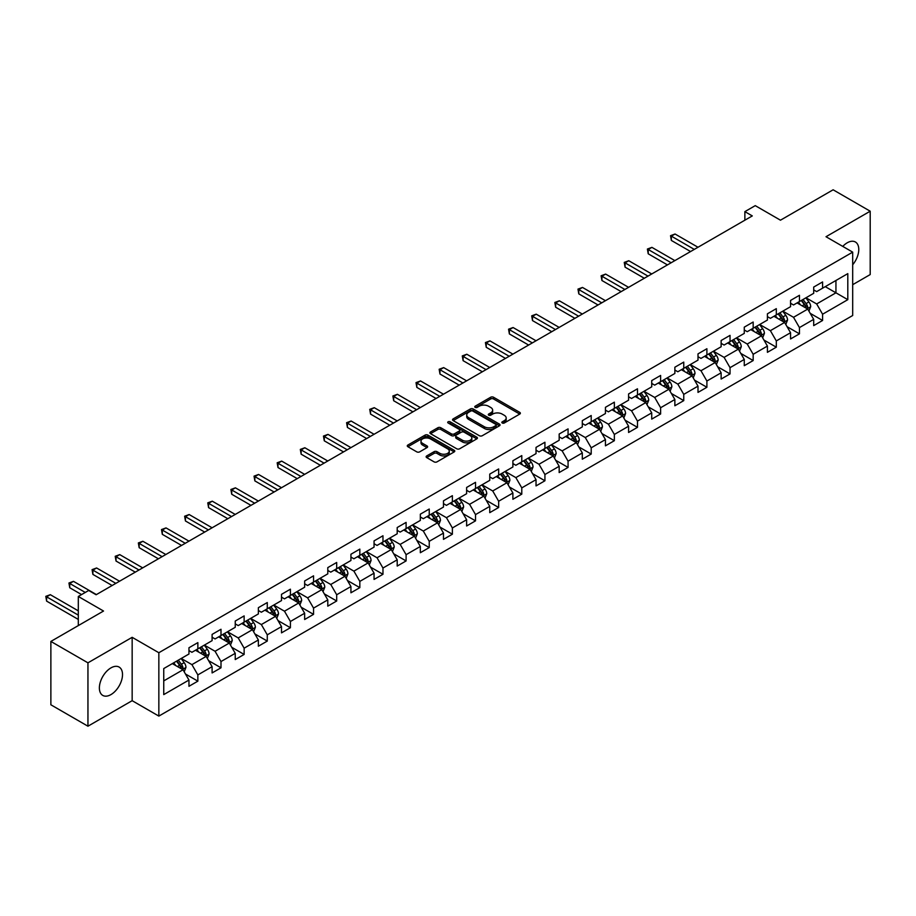 <?xml version="1.0" encoding="UTF-8"?>
<svg xmlns="http://www.w3.org/2000/svg" width="916" height="916" viewBox="0 0 916 916"><rect width="100%" height="100%" fill="white"/><g stroke="black" fill="none" stroke-linecap="round" stroke-linejoin="round"><path stroke-width="1.37" d="M502.254 422.997A1.443 0.836 0 0 0 504.292 422.997L519.761 414.066A2.061 1.191 0 0 0 520.368 413.231A2.061 1.191 0 0 0 519.761 412.383L493.552 397.258A2.061 1.191 0 0 0 490.644 397.258L475.175 406.189A1.443 0.836 0 0 0 474.751 406.773A1.443 0.836 0 0 0 475.175 407.368A1.443 0.836 0 0 0 477.213 407.368L479.217 406.212A6.584 3.801 0 0 1 488.537 406.212L490.724 407.471A6.584 3.801 0 0 1 492.648 410.162A6.584 3.801 0 0 1 490.724 412.853L488.72 414.009A1.443 0.836 0 0 0 488.297 414.593A1.443 0.836 0 0 0 488.72 415.188A1.443 0.836 0 0 0 490.758 415.188L492.762 414.032A6.584 3.801 0 0 1 502.071 414.032L504.258 415.291A6.584 3.801 0 0 1 506.193 417.982A6.584 3.801 0 0 1 504.258 420.673L502.254 421.829A1.443 0.836 0 0 0 501.831 422.413A1.443 0.836 0 0 0 502.254 422.997L502.254 421.829M110.939 694.603A16.362 9.446 120 0 0 121.633 680.187A16.362 9.446 120 0 0 119.126 667.077A16.362 9.446 120 0 0 110.939 667.89A16.362 9.446 120 0 0 100.256 682.305A16.362 9.446 120 0 0 102.764 695.416A16.362 9.446 120 0 0 110.939 694.603M852.693 264.758A16.362 9.446 120 0 0 855.395 241.996A16.362 9.446 120 0 0 847.208 242.809A16.362 9.446 120 0 0 842.766 246.404M426.73 455.928A2.061 1.191 0 0 0 426.135 456.775A2.061 1.191 0 0 0 426.73 457.611L434.081 461.859A2.061 1.191 0 0 0 437.001 461.859L454.176 451.931A2.061 1.191 0 0 0 454.783 451.096A2.061 1.191 0 0 0 454.176 450.26L427.967 435.123A2.061 1.191 0 0 0 425.058 435.123L407.883 445.039A2.061 1.191 0 0 0 407.276 445.886A2.061 1.191 0 0 0 407.883 446.722L416.757 451.851A2.061 1.191 0 0 0 419.677 451.851L427.028 447.603A2.061 1.191 0 0 0 427.623 446.768A2.061 1.191 0 0 0 427.028 445.932L422.62 443.378A5.507 3.183 0 0 1 421.005 441.134A5.507 3.183 0 0 1 424.406 438.203A5.507 3.183 0 0 1 430.405 438.89L447.661 448.851A5.507 3.183 0 0 1 449.275 451.096A5.507 3.183 0 0 1 445.874 454.038A5.507 3.183 0 0 1 439.875 453.34L437.001 451.68A2.061 1.191 0 0 0 434.081 451.68L426.73 455.928L426.73 457.611L434.081 453.397L434.081 451.68M852.693 284.681L870.2 274.571L870.2 211.207L833.125 189.795L780.466 220.195L755.253 205.642L744.868 211.63L752.288 215.913L96.111 594.759L88.692 590.477L78.307 596.465L78.307 625.582M87.947 662.829L87.947 726.205L132.156 700.683L132.156 637.318L87.947 662.829L50.872 641.429L103.531 611.029L78.307 596.465M132.156 637.318L158.846 652.73L852.693 252.14L852.693 315.505L158.846 716.094L158.846 652.73M870.2 211.207L826.003 236.729L852.693 252.14M479.366 435.718A2.061 1.191 0 0 0 482.274 435.718L499.449 425.791A2.061 1.191 0 0 0 500.056 424.955A2.061 1.191 0 0 0 499.449 424.119L473.251 408.983A2.061 1.191 0 0 0 470.332 408.983L453.157 418.898A2.061 1.191 0 0 0 452.55 419.746A2.061 1.191 0 0 0 453.157 420.581L479.366 435.718M448.714 423.306A1.443 0.836 0 0 1 450.168 423.513L450.168 421.807L476.812 437.184A2.061 1.191 0 0 1 477.419 438.02A2.061 1.191 0 0 1 476.812 438.867L459.637 448.783A2.061 1.191 0 0 1 456.729 448.783L430.52 433.657L437.871 429.444L437.871 427.726L430.52 431.974A2.061 1.191 0 0 0 429.913 432.81A2.061 1.191 0 0 0 430.52 433.657L430.52 431.974M437.871 429.444A2.061 1.191 0 0 1 440.779 429.444L440.779 427.726A2.061 1.191 0 0 0 437.871 427.726M440.779 427.726L451.405 433.863A2.061 1.191 0 0 0 454.325 433.863L459.202 431.047A2.061 1.191 0 0 0 459.798 430.211A2.061 1.191 0 0 0 459.202 429.364L448.13 422.974A1.443 0.836 0 0 1 447.706 422.39A1.443 0.836 0 0 1 448.6 421.623A1.443 0.836 0 0 1 450.168 421.807M87.947 726.205L50.872 704.793L50.872 641.429M185.479 674.004L197.856 681.16L197.856 674.909L212.1 666.688L212.1 672.939L220.996 667.798L220.996 661.547L235.24 653.326L235.24 659.577L244.137 654.436L244.137 648.185L258.369 639.975L258.369 646.215L267.277 641.086L267.277 634.834L281.51 626.613L281.51 632.864L290.406 627.723L290.406 621.472L304.65 613.251L304.65 619.502L313.547 614.361L313.547 608.11L327.791 599.888L327.791 606.14L336.687 601.01L336.687 594.759L350.931 586.538L350.931 592.789L359.828 587.648L359.828 581.397L374.06 573.176L374.06 579.427L382.968 574.286L382.968 568.034L397.2 559.813L397.2 566.065L406.097 560.935L406.097 554.684L420.341 546.463L420.341 552.714L429.238 547.573L429.238 541.322L443.481 533.101L443.481 539.352L452.378 534.211L452.378 527.96L466.622 519.738L466.622 525.99L475.519 520.849L475.519 514.609L489.751 506.388L489.751 512.639L498.659 507.498L498.659 501.247L512.891 493.026L512.891 499.277L521.788 494.136L521.788 487.885L536.032 479.663L536.032 485.915L544.928 480.774L544.928 474.522L559.172 466.301L559.172 472.553L568.069 467.423L568.069 461.172L582.313 452.951L582.313 459.202L591.209 454.061L591.209 447.81L605.442 439.588L605.442 445.84L614.35 440.699L614.35 434.447L628.582 426.226L628.582 432.478L637.479 427.348L637.479 421.097L651.723 412.876L651.723 419.127L660.619 413.986L660.619 407.735L674.863 399.513L674.863 405.765L683.76 400.624L683.76 394.372L698.003 386.151L698.003 392.403L706.9 387.273L706.9 381.022L721.132 372.801L721.132 379.052L730.041 373.911L730.041 367.66L744.273 359.438L744.273 365.69L753.17 360.549L753.17 354.297L767.413 346.076L767.413 352.328L776.31 347.187L776.31 340.935L790.554 332.714L790.554 338.966L799.45 333.836L799.45 327.585L813.694 319.363L813.694 325.615L822.591 320.474L822.591 314.222L847.804 299.669L847.804 273.632L835.942 280.479L835.942 292.811L847.804 299.669M197.856 681.16L188.959 686.302L188.959 680.05L163.746 694.603L163.746 668.565L188.959 654.013L188.959 647.761L197.856 642.62L197.856 648.872L212.1 640.65L212.1 634.399L220.996 629.269L220.996 635.521L235.24 627.3L235.24 621.048L244.137 615.907L244.137 622.159L258.369 613.938L258.369 607.686L267.277 602.545L267.277 608.797L281.51 600.575L281.51 594.324L290.406 589.194L290.406 595.446L304.65 587.225L304.65 580.973L313.547 575.832L313.547 582.084L327.791 573.863L327.791 567.611L336.687 562.47L336.687 568.721L350.931 560.5L350.931 554.249L359.828 549.108L359.828 555.359L374.06 547.138L374.06 540.887L382.968 535.757L382.968 542.009L397.2 533.788L397.2 527.536L406.097 522.395L406.097 528.646L420.341 520.425L420.341 514.174L429.238 509.033L429.238 515.284L443.481 507.063L443.481 500.812L452.378 495.682L452.378 501.934L466.622 493.713L466.622 487.461L475.519 482.32L475.519 488.572L489.751 480.35L489.751 474.099L498.659 468.958L498.659 475.209L512.891 466.988L512.891 460.737L521.788 455.607L521.788 461.859L536.032 453.638L536.032 447.386L544.928 442.245L544.928 448.496L559.172 440.275L559.172 434.024L568.069 428.883L568.069 435.134L582.313 426.913L582.313 420.662L591.209 415.52L591.209 421.772L605.442 413.551L605.442 407.311L614.35 402.17L614.35 408.421L628.582 400.2L628.582 393.949L637.479 388.808L637.479 395.059L651.723 386.838L651.723 380.587L660.619 375.445L660.619 381.697L674.863 373.476L674.863 367.224L683.76 362.095L683.76 368.346L698.003 360.125L698.003 353.874L706.9 348.733L706.9 354.984L721.132 346.763L721.132 340.512L730.041 335.37L730.041 341.622L744.273 333.401L744.273 327.149L753.17 322.02L753.17 328.272L767.413 320.05L767.413 313.799L776.31 308.658L776.31 314.909L790.554 306.688L790.554 300.437L799.45 295.296L799.45 301.547L813.694 293.326L813.694 287.074L822.591 281.945L822.591 288.185L847.804 273.632M195.486 650.245L206.169 656.406L191.925 664.627L181.242 658.467M188.959 650.589L191.925 652.295L197.856 648.872M191.925 664.627L197.856 674.909M206.169 656.406L212.1 666.688M218.626 636.883L229.298 643.055L215.065 651.276L204.382 645.104M212.1 637.227L215.065 638.944L220.996 635.521M215.065 651.276L220.996 661.547M229.298 643.055L235.24 653.326M241.767 623.533L252.438 629.693L238.206 637.914L227.523 631.754M235.24 623.865L238.206 625.582L244.137 622.159M238.206 637.914L244.137 648.185M252.438 629.693L258.369 639.975M264.896 610.17L275.579 616.331L261.346 624.552L250.663 618.392M258.369 610.514L261.346 612.22L267.277 608.797M261.346 624.552L267.277 634.834M275.579 616.331L281.51 626.613M288.036 596.808L298.719 602.98L284.475 611.201L273.804 605.029M281.51 597.152L284.475 598.869L290.406 595.446M284.475 611.201L290.406 621.472M298.719 602.98L304.65 613.251M311.177 583.446L321.86 589.618L307.616 597.839L296.933 591.667M304.65 583.79L307.616 585.507L313.547 582.084M307.616 597.839L313.547 608.11M321.86 589.618L327.791 599.888M334.317 570.096L344.989 576.256L330.756 584.477L320.073 578.317M327.791 570.439L330.756 572.145L336.687 568.721M330.756 584.477L336.687 594.759M344.989 576.256L350.931 586.538M357.458 556.733L368.129 562.905L353.897 571.126L343.214 564.954M350.931 557.077L353.897 558.794L359.828 555.359M353.897 571.126L359.828 581.397M368.129 562.905L374.06 573.176M380.587 543.371L391.269 549.543L377.037 557.764L366.354 551.592M374.06 543.715L377.037 545.432L382.968 542.009M377.037 557.764L382.968 568.034M391.269 549.543L397.2 559.813M403.727 530.02L414.41 536.181L400.166 544.402L389.495 538.242M397.2 530.364L400.166 532.07L406.097 528.646M400.166 544.402L406.097 554.684M414.41 536.181L420.341 546.463M426.867 516.658L437.55 522.818L423.306 531.04L412.624 524.879M420.341 517.002L423.306 518.708L429.238 515.284M423.306 531.04L429.238 541.322M437.55 522.818L443.481 533.101M450.008 503.296L460.679 509.468L446.447 517.689L435.764 511.517M443.481 503.64L446.447 505.357L452.378 501.934M446.447 517.689L452.378 527.96M460.679 509.468L466.622 519.738M473.148 489.945L483.82 496.106L469.587 504.327L458.905 498.167M466.622 490.289L469.587 491.995L475.519 488.572M469.587 504.327L475.519 514.609M483.82 496.106L489.751 506.388M496.277 476.583L506.96 482.743L492.716 490.965L482.045 484.804M489.751 476.927L492.716 478.633L498.659 475.209M492.716 490.965L498.659 501.247M506.96 482.743L512.891 493.026M519.418 463.221L530.101 469.393L515.857 477.614L505.185 471.442M512.891 463.565L515.857 465.282L521.788 461.859M515.857 477.614L521.788 487.885M530.101 469.393L536.032 479.663M542.558 449.87L553.241 456.031L538.997 464.252L528.314 458.08M536.032 450.203L538.997 451.92L544.928 448.496M538.997 464.252L544.928 474.522M553.241 456.031L559.172 466.301M565.699 436.508L576.37 442.668L562.138 450.89L551.455 444.729M559.172 436.852L562.138 438.558L568.069 435.134M562.138 450.89L568.069 461.172M576.37 442.668L582.313 452.951M588.839 423.146L599.511 429.318L585.278 437.539L574.595 431.367M582.313 423.49L585.278 425.207L591.209 421.772M585.278 437.539L591.209 447.81M599.511 429.318L605.442 439.588M611.968 409.784L622.651 415.956L608.407 424.177L597.736 418.005M605.442 410.128L608.407 411.845L614.35 408.421M608.407 424.177L614.35 434.447M622.651 415.956L628.582 426.226M635.109 396.433L645.791 402.593L631.548 410.815L620.876 404.654M628.582 396.777L631.548 398.483L637.479 395.059M631.548 410.815L637.479 421.097M645.791 402.593L651.723 412.876M658.249 383.071L668.932 389.243L654.688 397.452L644.005 391.292M651.723 383.415L654.688 385.132L660.619 381.697M654.688 397.452L660.619 407.735M668.932 389.243L674.863 399.513M681.389 369.709L692.061 375.881L677.829 384.102L667.146 377.93M674.863 370.053L677.829 371.77L683.76 368.346M677.829 384.102L683.76 394.372M692.061 375.881L698.003 386.151M704.53 356.358L715.201 362.518L700.969 370.74L690.286 364.579M698.003 356.702L700.969 358.408L706.9 354.984M700.969 370.74L706.9 381.022M715.201 362.518L721.132 372.801M727.659 342.996L738.342 349.156L724.098 357.377L713.427 351.217M721.132 343.34L724.098 345.046L730.041 341.622M724.098 357.377L730.041 367.66M738.342 349.156L744.273 359.438M750.799 329.634L761.482 335.806L747.238 344.027L736.567 337.855M744.273 329.978L747.238 331.695L753.17 328.272M747.238 344.027L753.17 354.297M761.482 335.806L767.413 346.076M773.94 316.283L784.623 322.443L770.379 330.665L759.696 324.504M767.413 316.615L770.379 318.333L776.31 314.909M770.379 330.665L776.31 340.935M784.623 322.443L790.554 332.714M797.08 302.921L807.752 309.081L793.519 317.302L782.837 311.142M790.554 303.265L793.519 304.971L799.45 301.547M793.519 317.302L799.45 327.585M807.752 309.081L813.694 319.363M825.259 286.651L835.942 292.811L816.66 303.952L805.977 297.78M813.694 289.903L816.66 291.62L822.591 288.185M816.66 303.952L822.591 314.222M132.156 700.683L158.846 716.094M744.868 211.63L744.868 220.195M163.746 680.897L183.028 669.768L172.345 663.608M183.028 669.768L188.959 680.05M810.202 313.329L822.591 320.474M787.062 326.68L799.45 333.836M763.933 340.042L776.31 347.187M740.792 353.404L753.17 360.549M717.652 366.755L730.041 373.911M694.511 380.117L706.9 387.273M671.371 393.479L683.76 400.624M648.242 406.83L660.619 413.986M625.101 420.192L637.479 427.348M601.961 433.554L614.35 440.699M578.82 446.916L591.209 454.061M555.68 460.267L568.069 467.423M532.551 473.629L544.928 480.774M509.41 486.991L521.788 494.136M486.27 500.342L498.659 507.498M463.13 513.704L475.519 520.849M439.989 527.066L452.378 534.211M416.86 540.417L429.238 547.573M393.72 553.779L406.097 560.935M370.579 567.141L382.968 574.286M347.439 580.492L359.828 587.648M324.298 593.854L336.687 601.01M301.169 607.216L313.547 614.361M278.029 620.579L290.406 627.723M254.888 633.929L267.277 641.086M231.748 647.291L244.137 654.436M208.608 660.654L220.996 667.798M502.827 423.203L504.258 422.379A6.584 3.801 0 0 0 506.193 419.688L506.193 417.982M492.648 410.162L492.648 411.879A6.584 3.801 0 0 1 490.724 414.559L489.293 415.383M519.738 414.089L493.552 398.975A2.061 1.191 0 0 0 490.644 398.975L475.748 407.574M499.426 425.814L473.251 410.7A2.061 1.191 0 0 0 470.332 410.7L453.18 420.604M495.819 425.539A1.443 0.836 0 0 0 496.232 424.955A1.443 0.836 0 0 0 495.819 424.371L472.816 411.089A1.443 0.836 0 0 0 470.778 411.089L468.66 412.303A6.584 3.801 0 0 0 466.736 414.994A6.584 3.801 0 0 0 468.66 417.685L484.381 426.764A6.584 3.801 0 0 0 493.701 426.764L495.819 425.539L495.819 427.257A1.443 0.836 0 0 0 496.232 426.673L496.232 424.955M466.736 414.994L466.736 416.711A6.584 3.801 0 0 0 468.66 419.402L468.66 417.685M495.819 427.257L493.701 428.47A6.584 3.801 0 0 1 484.381 428.47L468.66 419.402M440.779 429.444L451.405 435.581A2.061 1.191 0 0 0 454.325 435.581L459.202 432.764A2.061 1.191 0 0 0 459.798 431.917L459.798 430.211M450.168 423.513L476.789 438.879M462.443 440.23A5.507 3.183 0 0 0 468.442 440.917A5.507 3.183 0 0 0 471.843 437.985A5.507 3.183 0 0 0 470.229 435.73L464.149 432.226A2.061 1.191 0 0 0 461.24 432.226L456.363 435.043A2.061 1.191 0 0 0 455.756 435.879A2.061 1.191 0 0 0 456.363 436.726L462.443 440.23L462.443 441.947A5.507 3.183 0 0 0 468.442 442.634A5.507 3.183 0 0 0 471.843 439.691L471.843 437.985M455.756 435.879L455.756 437.596A2.061 1.191 0 0 0 456.363 438.432L456.363 436.726M462.443 441.947L456.363 438.432M449.275 451.096L449.275 452.813A5.507 3.183 0 0 1 445.874 455.744A5.507 3.183 0 0 1 439.875 455.057L437.001 453.397A2.061 1.191 0 0 0 434.081 453.397M421.005 441.134L421.005 442.852A5.507 3.183 0 0 0 422.62 445.096L422.62 443.378M426.993 447.626L422.62 445.096M454.176 450.26L454.176 451.931L427.967 436.84A2.061 1.191 0 0 0 425.058 436.84L407.906 446.745L407.883 445.039M808.931 311.119L810.694 306.665A5.553 3.206 -120 0 0 808.92 301.936L805.862 297.849M800.527 304.902L798.443 302.131M698.003 247.263L675.058 234.015L671.348 236.156L671.348 240.439L690.584 251.545M806.893 308.589L807.694 306.906A5.553 3.206 -120 0 0 806.103 303.562L803.034 299.475M801.649 300.276L805.038 304.81A2.828 1.637 60 0 1 805.553 305.669L807.694 306.906M801.26 300.505L804.317 304.593A5.553 3.206 60 0 1 805.908 307.936M671.348 240.439L670.535 235.675L694.294 249.404M670.535 235.675L675.058 234.015M785.791 324.47L787.554 320.028A5.553 3.206 -120 0 0 785.779 315.299L782.722 311.211M777.386 318.264L775.302 315.493M674.863 260.613L651.917 247.366L648.207 249.507L648.207 253.789L667.443 264.896M783.764 321.951L784.554 320.268A5.553 3.206 -120 0 0 782.962 316.925L779.905 312.837M778.508 313.638L781.909 318.173A2.828 1.637 60 0 1 782.424 319.031L784.554 320.268M778.119 313.867L781.188 317.955A5.553 3.206 60 0 1 782.779 321.298M648.207 253.789L647.394 249.037L671.153 262.755M647.394 249.037L651.917 247.366M762.65 337.832L764.413 333.39A5.553 3.206 -120 0 0 762.639 328.649L759.582 324.573M754.246 331.626L752.162 328.844M651.723 273.976L628.777 260.728L625.067 262.869L625.067 267.151L644.303 278.258M760.623 335.302L761.414 333.619A5.553 3.206 -120 0 0 759.822 330.287L756.765 326.199M755.368 327.001L758.769 331.535A2.828 1.637 60 0 1 759.284 332.394L761.414 333.619M754.979 327.218L758.047 331.306A5.553 3.206 60 0 1 759.639 334.649M625.067 267.151L624.254 262.4L648.013 276.117M624.254 262.4L628.777 260.728M739.51 351.194L741.273 346.74A5.553 3.206 -120 0 0 739.51 342.012L736.441 337.924M731.105 344.989L729.022 342.206M628.582 287.338L605.636 274.09L601.927 276.231L601.927 280.514L621.163 291.62M737.483 348.664L738.273 346.981A5.553 3.206 -120 0 0 736.682 343.637L733.624 339.55M732.227 340.363L735.628 344.885A2.828 1.637 60 0 1 736.143 345.756L738.273 346.981M731.85 340.58L734.907 344.668A5.553 3.206 60 0 1 736.498 348.011M601.927 280.514L601.114 275.762L624.872 289.479M601.114 275.762L605.636 274.09M716.381 364.545L718.144 360.103A5.553 3.206 -120 0 0 716.369 355.374L713.301 351.286M707.965 358.339L705.893 355.568M605.442 300.688L582.496 287.441L578.798 289.582L578.798 293.864L598.034 304.971M714.343 362.026L715.144 360.343A5.553 3.206 -120 0 0 713.553 357L710.484 352.912M709.098 353.713L712.488 358.248A2.828 1.637 60 0 1 713.003 359.106L715.144 360.343M708.709 353.942L711.766 358.03A5.553 3.206 60 0 1 713.358 361.373M578.798 293.864L577.973 289.113L601.743 302.83M577.973 289.113L582.496 287.441M693.24 377.907L695.004 373.465A5.553 3.206 -120 0 0 693.229 368.724L690.172 364.648M684.836 371.701L682.752 368.93M582.313 314.051L559.367 300.803L555.657 302.944L555.657 307.226L574.893 318.333M691.202 375.377L692.004 373.705A5.553 3.206 -120 0 0 690.412 370.362L687.343 366.274M685.958 367.076L689.347 371.61A2.828 1.637 60 0 1 689.862 372.469L692.004 373.705M685.569 367.293L688.626 371.381A5.553 3.206 60 0 1 690.217 374.724M555.657 307.226L554.844 302.475L578.603 316.192M554.844 302.475L559.367 300.803M670.1 391.269L671.863 386.827A5.553 3.206 -120 0 0 670.088 382.087L667.031 377.999M661.696 385.064L659.612 382.281M559.172 327.413L536.226 314.165L532.517 316.306L532.517 320.589L551.753 331.695M668.073 388.739L668.863 387.056A5.553 3.206 -120 0 0 667.272 383.712L664.215 379.625M662.818 380.438L666.218 384.972A2.828 1.637 60 0 1 666.733 385.831L668.863 387.056M662.428 380.655L665.497 384.743A5.553 3.206 60 0 1 667.088 388.086M532.517 320.589L531.704 315.837L555.462 329.554M531.704 315.837L536.226 314.165M646.959 404.62L648.723 400.178A5.553 3.206 -120 0 0 646.948 395.449L643.891 391.361M638.555 398.414L636.471 395.643M536.032 340.763L513.086 327.527L509.376 329.657L509.376 333.939L528.612 345.046M644.933 402.101L645.723 400.418A5.553 3.206 -120 0 0 644.131 397.075L641.074 392.987M639.677 393.788L643.078 398.323A2.828 1.637 60 0 1 643.593 399.181L645.723 400.418M639.288 394.017L642.356 398.105A5.553 3.206 60 0 1 643.948 401.448M509.376 333.939L508.563 329.188L532.322 342.905M508.563 329.188L513.086 327.527M623.819 417.982L625.582 413.54A5.553 3.206 -120 0 0 623.819 408.811L620.75 404.723M615.415 411.776L613.342 409.005M512.891 354.126L489.945 340.878L486.236 343.019L486.236 347.301L505.472 358.408M621.792 415.463L622.582 413.78A5.553 3.206 -120 0 0 620.991 410.437L617.934 406.349M616.537 407.151L619.937 411.685A2.828 1.637 60 0 1 620.453 412.543L622.582 413.78M616.159 407.38L619.216 411.456A5.553 3.206 60 0 1 620.808 414.799M486.236 347.301L485.423 342.55L509.181 356.267M485.423 342.55L489.945 340.878M600.69 431.344L602.453 426.902A5.553 3.206 -120 0 0 600.678 422.161L597.61 418.074M592.274 425.139L590.202 422.356M489.751 367.488L466.805 354.24L463.107 356.381L463.107 360.664L482.343 371.77M598.652 428.814L599.453 427.131A5.553 3.206 -120 0 0 597.862 423.787L594.793 419.7M593.408 420.513L596.797 425.047A2.828 1.637 60 0 1 597.312 425.906L599.453 427.131M593.018 420.73L596.076 424.818A5.553 3.206 60 0 1 597.667 428.161M463.107 360.664L462.282 355.912L486.053 369.629M462.282 355.912L466.805 354.24M577.549 444.707L579.313 440.252A5.553 3.206 -120 0 0 577.538 435.524L574.481 431.436M569.145 438.489L567.061 435.718M466.622 380.85L443.676 367.602L439.966 369.743L439.966 374.026L459.202 385.132M575.511 442.176L576.313 440.493A5.553 3.206 -120 0 0 574.721 437.15L571.653 433.062M570.267 433.863L573.656 438.398A2.828 1.637 60 0 1 574.172 439.256L576.313 440.493M569.878 434.092L572.935 438.18A5.553 3.206 60 0 1 574.527 441.523M439.966 374.026L439.153 369.262L462.912 382.991M439.153 369.262L443.676 367.602M554.409 458.057L556.172 453.615A5.553 3.206 -120 0 0 554.398 448.886L551.34 444.798M546.005 451.851L543.921 449.08M443.481 394.201L420.536 380.953L416.826 383.094L416.826 387.376L436.062 398.483M552.382 455.538L553.172 453.855A5.553 3.206 -120 0 0 551.581 450.512L548.524 446.424M547.127 447.226L550.527 451.76A2.828 1.637 60 0 1 551.043 452.619L553.172 453.855M546.737 447.455L549.806 451.542A5.553 3.206 60 0 1 551.398 454.886M416.826 387.376L416.013 382.625L439.772 396.342M416.013 382.625L420.536 380.953M531.269 471.419L533.032 466.977A5.553 3.206 -120 0 0 531.257 462.236L528.2 458.149M522.864 465.214L520.78 462.431M420.341 407.563L397.395 394.315L393.685 396.456L393.685 400.739L412.921 411.845M529.242 468.889L530.032 467.206A5.553 3.206 -120 0 0 528.44 463.862L525.383 459.786M523.986 460.588L527.387 465.122A2.828 1.637 60 0 1 527.902 465.981L530.032 467.206M523.597 460.805L526.666 464.893A5.553 3.206 60 0 1 528.257 468.236M393.685 400.739L392.872 395.987L416.631 409.704M392.872 395.987L397.395 394.315M508.128 484.782L509.891 480.327A5.553 3.206 -120 0 0 508.128 475.599L505.06 471.511M499.724 478.576L497.651 475.793M397.2 420.925L374.255 407.677L370.545 409.818L370.545 414.101L389.781 425.207M506.101 482.251L506.892 480.568A5.553 3.206 -120 0 0 505.3 477.225L502.243 473.137M500.846 473.938L504.247 478.473A2.828 1.637 60 0 1 504.762 479.343L506.892 480.568M500.468 474.167L503.525 478.255A5.553 3.206 60 0 1 505.117 481.598M370.545 414.101L369.732 409.349L393.491 423.066M369.732 409.349L374.255 407.677M484.999 498.132L486.762 493.69A5.553 3.206 -120 0 0 484.988 488.961L481.919 484.873M476.583 491.926L474.511 489.155M374.06 434.276L351.114 421.028L347.416 423.169L347.416 427.451L366.652 438.558M482.961 495.613L483.762 493.93A5.553 3.206 -120 0 0 482.171 490.587L479.102 486.499M477.717 487.301L481.106 491.835A2.828 1.637 60 0 1 481.621 492.694L483.762 493.93M477.328 487.53L480.385 491.617A5.553 3.206 60 0 1 481.976 494.961M347.416 427.451L346.591 422.7L370.362 436.417M346.591 422.7L351.114 421.028M461.859 511.494L463.622 507.052A5.553 3.206 -120 0 0 461.847 502.311L458.79 498.235M453.454 505.288L451.37 502.518M350.931 447.638L327.985 434.39L324.275 436.531L324.275 440.814L343.511 451.92M459.821 508.964L460.622 507.292A5.553 3.206 -120 0 0 459.03 503.949L455.962 499.861M454.576 500.663L457.966 505.197A2.828 1.637 60 0 1 458.481 506.056L460.622 507.292M454.187 500.88L457.244 504.968A5.553 3.206 60 0 1 458.836 508.311M324.275 440.814L323.462 436.062L347.221 449.779M323.462 436.062L327.985 434.39M438.718 524.857L440.481 520.414A5.553 3.206 -120 0 0 438.707 515.674L435.65 511.586M430.314 518.651L428.23 515.868M327.791 461L304.845 447.752L301.135 449.893L301.135 454.176L320.371 465.282M436.692 522.326L437.482 520.643A5.553 3.206 -120 0 0 435.89 517.3L432.833 513.212M431.436 514.025L434.837 518.559A2.828 1.637 60 0 1 435.352 519.418L437.482 520.643M431.047 514.242L434.115 518.33A5.553 3.206 60 0 1 435.707 521.673M301.135 454.176L300.322 449.424L324.081 463.141M300.322 449.424L304.845 447.752M415.578 538.207L417.341 533.765A5.553 3.206 -120 0 0 415.566 529.036L412.509 524.948M407.173 532.001L405.09 529.23M304.65 474.351L281.704 461.114L277.995 463.244L277.995 467.526L297.231 478.633M413.551 535.688L414.341 534.005A5.553 3.206 -120 0 0 412.75 530.662L409.692 526.574M408.296 527.376L411.696 531.91A2.828 1.637 60 0 1 412.211 532.769L414.341 534.005M407.906 527.605L410.975 531.692A5.553 3.206 60 0 1 412.566 535.036M277.995 467.526L277.182 462.775L300.94 476.492M277.182 462.775L281.704 461.114M392.437 551.569L394.201 547.127A5.553 3.206 -120 0 0 392.437 542.398L389.369 538.31M384.033 545.364L381.961 542.593M281.51 487.713L258.564 474.465L254.854 476.606L254.854 480.889L274.09 491.995M390.411 549.039L391.201 547.367A5.553 3.206 -120 0 0 389.609 544.024L386.552 539.936M385.155 540.738L388.556 545.272A2.828 1.637 60 0 1 389.071 546.131L391.201 547.367M384.777 540.955L387.834 545.043A5.553 3.206 60 0 1 389.426 548.386M254.854 480.889L254.041 476.137L277.8 489.854M254.041 476.137L258.564 474.465M369.308 564.932L371.072 560.489A5.553 3.206 -120 0 0 369.297 555.749L366.228 551.661M360.893 558.726L358.82 555.943M258.369 501.075L235.423 487.827L231.725 489.968L231.725 494.251L250.961 505.357M367.27 562.401L368.072 560.718A5.553 3.206 -120 0 0 366.48 557.375L363.412 553.287M362.026 554.1L365.415 558.634A2.828 1.637 60 0 1 365.931 559.493L368.072 560.718M361.637 554.317L364.694 558.405A5.553 3.206 60 0 1 366.285 561.748M231.725 494.251L230.901 489.499L254.671 503.216M230.901 489.499L235.423 487.827M346.168 578.294L347.931 573.84A5.553 3.206 -120 0 0 346.156 569.111L343.099 565.023M337.764 572.076L335.68 569.305M235.24 514.437L212.294 501.189L208.585 503.331L208.585 507.613L227.821 518.708M344.13 575.763L344.931 574.08A5.553 3.206 -120 0 0 343.34 570.737L340.271 566.649M338.886 567.451L342.275 571.985A2.828 1.637 60 0 1 342.79 572.844L344.931 574.08M338.496 567.68L341.554 571.767A5.553 3.206 60 0 1 343.145 575.111M208.585 507.613L207.772 502.85L231.53 516.578M207.772 502.85L212.294 501.189M323.027 591.644L324.791 587.202A5.553 3.206 -120 0 0 323.016 582.473L319.959 578.385M314.623 585.438L312.539 582.668M212.1 527.788L189.154 514.54L185.444 516.681L185.444 520.964L204.68 532.07M321.001 589.125L321.791 587.442A5.553 3.206 -120 0 0 320.199 584.099L317.142 580.011M315.745 580.813L319.146 585.347A2.828 1.637 60 0 1 319.661 586.206L321.791 587.442M315.356 581.042L318.425 585.118A5.553 3.206 60 0 1 320.016 588.461M185.444 520.964L184.631 516.212L208.39 529.929M184.631 516.212L189.154 514.54M299.887 605.007L301.65 600.564A5.553 3.206 -120 0 0 299.875 595.824L296.818 591.736M291.483 598.801L289.399 596.018M188.959 541.15L166.014 527.902L162.304 530.043L162.304 534.326L181.54 545.432M297.86 602.476L298.65 600.793A5.553 3.206 -120 0 0 297.059 597.45L294.002 593.373M292.605 594.175L296.005 598.709A2.828 1.637 60 0 1 296.521 599.568L298.65 600.793M292.215 594.392L295.284 598.48A5.553 3.206 60 0 1 296.876 601.823M162.304 534.326L161.491 529.574L185.25 543.291M161.491 529.574L166.014 527.902M276.746 618.369L278.521 613.915A5.553 3.206 -120 0 0 276.746 609.186L273.678 605.098M268.342 612.163L266.27 609.38M165.819 554.512L142.873 541.264L139.163 543.406L139.163 547.688L158.399 558.794M274.72 615.838L275.51 614.155A5.553 3.206 -120 0 0 273.918 610.812L270.861 606.724M269.464 607.526L272.865 612.06A2.828 1.637 60 0 1 273.38 612.93L275.51 614.155M269.086 607.755L272.144 611.842A5.553 3.206 60 0 1 273.735 615.186M139.163 547.688L138.35 542.936L162.109 556.653M138.35 542.936L142.873 541.264M253.618 631.719L255.381 627.277A5.553 3.206 -120 0 0 253.606 622.548L250.537 618.46M245.202 625.513L243.129 622.743M142.678 567.863L119.733 554.615L116.034 556.756L116.034 561.039L135.27 572.145M251.579 629.2L252.381 627.517A5.553 3.206 -120 0 0 250.789 624.174L247.721 620.086M246.335 620.888L249.725 625.422A2.828 1.637 60 0 1 250.24 626.281L252.381 627.517M245.946 621.117L249.003 625.204A5.553 3.206 60 0 1 250.595 628.548M116.034 561.039L115.21 556.287L138.98 570.004M115.21 556.287L119.733 554.615M230.477 645.082L232.24 640.639A5.553 3.206 -120 0 0 230.466 635.899L227.408 631.822M222.073 638.876L219.989 636.093M119.549 581.225L96.604 567.977L92.894 570.118L92.894 574.401L112.13 585.507M228.439 642.551L229.24 640.879A5.553 3.206 -120 0 0 227.649 637.536L224.592 633.448M223.195 634.25L226.584 638.784A2.828 1.637 60 0 1 227.099 639.643L229.24 640.879M222.806 634.467L225.863 638.555A5.553 3.206 60 0 1 227.454 641.898M92.894 574.401L92.081 569.649L115.84 583.366M92.081 569.649L96.604 567.977M207.337 658.444L209.1 654.001A5.553 3.206 -120 0 0 207.325 649.261L204.268 645.173M198.932 652.238L196.848 649.455M96.409 594.587L73.463 581.339L69.753 583.481L69.753 587.763L81.57 594.587M205.31 655.913L206.1 654.23A5.553 3.206 -120 0 0 204.508 650.887L201.451 646.799M200.054 647.612L203.455 652.135A2.828 1.637 60 0 1 203.97 653.005L206.1 654.23M199.665 647.83L202.734 651.917A5.553 3.206 60 0 1 204.325 655.261M69.753 587.763L68.94 583.011L85.28 592.446M68.94 583.011L73.463 581.339M184.196 671.794L185.959 667.352A5.553 3.206 -120 0 0 184.185 662.623L181.128 658.535M175.792 665.588L173.708 662.818M78.307 610.857L50.323 594.69L46.613 596.831L46.613 601.114L78.307 619.422M182.169 669.275L182.96 667.592A5.553 3.206 -120 0 0 181.368 664.249L178.311 660.161M176.914 660.963L180.315 665.497A2.828 1.637 60 0 1 180.83 666.356L182.96 667.592M176.525 661.192L179.593 665.279A5.553 3.206 60 0 1 181.185 668.623M46.613 601.114L45.8 596.362L78.307 615.14M45.8 596.362L50.323 594.69M504.258 422.379L504.258 420.673M488.72 415.188L488.72 414.009M490.724 414.559L490.724 412.853M475.175 407.368L475.175 406.189M490.644 398.975L490.644 397.258M493.552 398.975L493.552 397.258M519.761 414.066L519.761 412.383M453.157 420.581L453.157 418.898M470.332 410.7L470.332 408.983M473.251 410.7L473.251 408.983M499.449 425.791L499.449 424.119M484.381 428.47L484.381 426.764M493.701 428.47L493.701 426.764M451.405 435.581L451.405 433.863M454.325 435.581L454.325 433.863M459.202 432.764L459.202 431.047M476.812 438.867L476.812 437.184M437.001 453.397L437.001 451.68M439.875 455.057L439.875 453.34M427.028 447.603L427.028 445.932M425.058 436.84L425.058 435.123M427.967 436.84L427.967 435.123M807.214 308.772L810.66 306.78M806.103 303.562L808.92 301.936M802.153 305.841L804.317 304.593M784.073 322.123L787.52 320.131M782.962 316.925L785.779 315.299M779.012 319.203L781.188 317.955M760.933 335.485L764.379 333.493M759.822 330.287L762.639 328.649M755.872 332.565L758.047 331.306M737.792 348.847L741.239 346.855M736.682 343.637L739.51 342.012M732.731 345.927L734.907 344.668M714.652 362.198L718.098 360.217M713.553 357L716.369 355.374M709.591 359.278L711.766 358.03M691.523 375.56L694.969 373.568M690.412 370.362L693.229 368.724M686.462 372.64L688.626 371.381M668.382 388.922L671.829 386.93M667.272 383.712L670.088 382.087M663.321 386.002L665.497 384.743M645.242 402.284L648.688 400.292M644.131 397.075L646.948 395.449M640.181 399.353L642.356 398.105M622.101 415.635L625.548 413.643M620.991 410.437L623.819 408.811M617.04 412.715L619.216 411.456M598.961 428.997L602.419 427.005M597.862 423.787L600.678 422.161M593.9 426.077L596.076 424.818M575.832 442.359L579.278 440.367M574.721 437.15L577.538 435.524M570.771 439.428L572.935 438.18M552.692 455.71L556.138 453.718M551.581 450.512L554.398 448.886M547.631 452.79L549.806 451.542M529.551 469.072L532.998 467.08M528.44 463.862L531.257 462.236M524.49 466.152L526.666 464.893M506.411 482.434L509.857 480.442M505.3 477.225L508.128 475.599M501.35 479.515L503.525 478.255M483.27 495.785L486.728 493.804M482.171 490.587L484.988 488.961M478.209 492.865L480.385 491.617M460.141 509.147L463.588 507.155M459.03 503.949L461.847 502.311M455.08 506.227L457.244 504.968M437.001 522.509L440.447 520.517M435.89 517.3L438.707 515.674M431.94 519.59L434.115 518.33M413.86 535.871L417.307 533.879M412.75 530.662L415.566 529.036M408.799 532.94L410.975 531.692M390.72 549.222L394.166 547.23M389.609 544.024L392.437 542.398M385.659 546.302L387.834 545.043M367.579 562.584L371.037 560.592M366.48 557.375L369.297 555.749M362.518 559.665L364.694 558.405M344.45 575.946L347.897 573.954M343.34 570.737L346.156 569.111M339.389 573.015L341.554 571.767M321.31 589.297L324.756 587.305M320.199 584.099L323.016 582.473M316.249 586.377L318.425 585.118M298.169 602.659L301.616 600.667M297.059 597.45L299.875 595.824M293.109 599.74L295.284 598.48M275.029 616.021L278.475 614.029M273.918 610.812L276.746 609.186M269.968 613.102L272.144 611.842M251.889 629.372L255.346 627.391M250.789 624.174L253.606 622.548M246.828 626.452L249.003 625.204M228.76 642.734L232.206 640.742M227.649 637.536L230.466 635.899M223.699 639.815L225.863 638.555M205.619 656.096L209.066 654.104M204.508 650.887L207.325 649.261M200.558 653.177L202.734 651.917M182.479 669.447L185.925 667.466M181.368 664.249L184.185 662.623M177.418 666.527L179.593 665.279"/></g></svg>
